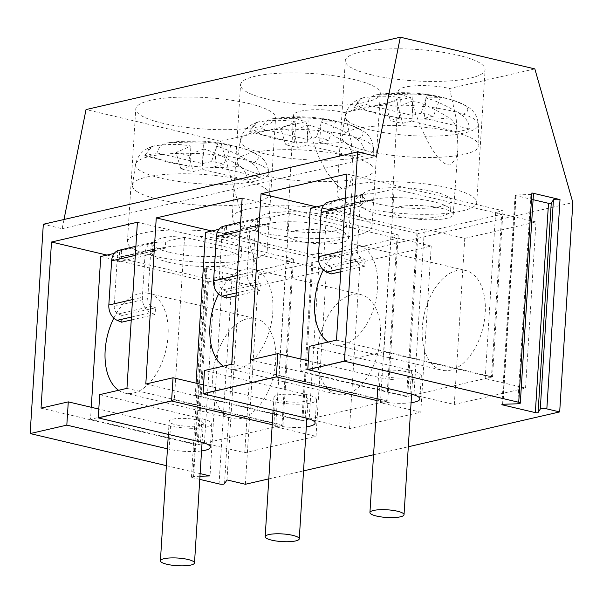 <?xml version="1.0" encoding="UTF-8"?>
<svg xmlns="http://www.w3.org/2000/svg" width="603" height="603" viewBox="0 0 603 603"><rect width="100%" height="100%" fill="white"/><g stroke="black" fill="none" stroke-linecap="round" stroke-linejoin="round"><path stroke-width="0.45" stroke-dasharray="3.02 2.26" d="M170.076 252.521A44.411 9.995 -176.4 0 0 216.492 256.418A44.411 9.995 -176.4 0 0 241.637 249.039A44.411 9.995 -176.4 0 0 224.55 239.979A44.411 9.995 -176.4 0 0 178.126 236.082A44.411 9.995 -176.4 0 0 152.981 243.461A44.411 9.995 -176.4 0 0 170.076 252.521M169.443 262.486A44.411 9.995 -176.4 0 0 215.866 266.383A44.411 9.995 -176.4 0 0 241.012 259.004A44.411 9.995 -176.4 0 0 223.924 249.944A44.411 9.995 -176.4 0 0 177.501 246.047A44.411 9.995 -176.4 0 0 152.355 253.426A44.411 9.995 -176.4 0 0 169.443 262.486M154.36 256.139A70.038 15.753 3.6 0 1 127.414 241.848A70.038 15.753 3.6 0 1 167.061 230.21A70.038 15.753 3.6 0 1 240.265 236.361A70.038 15.753 3.6 0 1 267.212 250.644A70.038 15.753 3.6 0 1 227.557 262.29A70.038 15.753 3.6 0 1 154.36 256.139M248.624 103.467A70.038 15.753 3.6 0 1 275.571 117.751A70.038 15.753 3.6 0 1 235.924 129.389A70.038 15.753 3.6 0 1 162.72 123.246A70.038 15.753 3.6 0 1 135.773 108.955A70.038 15.753 3.6 0 1 175.42 97.317A70.038 15.753 3.6 0 1 248.624 103.467M245.391 484.269L258.559 274.96L220.555 141.26L305.804 121.633A31.823 7.161 3.6 0 1 293.555 115.158A31.823 7.161 3.6 0 1 330.429 110.364A31.823 7.161 3.6 0 1 344.833 112.648L410.568 97.513A31.823 7.161 3.6 0 1 398.319 91.038A31.823 7.161 3.6 0 1 405.02 87.118A31.823 7.161 3.6 0 1 435.193 86.244A31.823 7.161 3.6 0 1 449.597 88.528L534.846 68.9M220.555 141.26L86.025 109.565M372.247 75.006A70.038 15.753 3.6 0 1 345.3 60.722A70.038 15.753 3.6 0 1 384.955 49.077A70.038 15.753 3.6 0 1 458.152 55.227A70.038 15.753 3.6 0 1 485.106 69.518A70.038 15.753 3.6 0 1 445.451 81.156A70.038 15.753 3.6 0 1 372.247 75.006M267.483 99.126A70.038 15.753 3.6 0 1 240.537 84.835A70.038 15.753 3.6 0 1 280.191 73.197A70.038 15.753 3.6 0 1 353.388 79.347A70.038 15.753 3.6 0 1 380.335 93.631A70.038 15.753 3.6 0 1 340.687 105.276A70.038 15.753 3.6 0 1 267.483 99.126M344.833 112.648L351.421 142.662L353.268 172.119L349.024 186.907L343.597 189.078L337.341 185.739L326.713 172.202L318.241 155.853L305.804 121.633M312.851 243.288A30.745 6.919 -176.4 0 0 348.481 238.69A30.745 6.919 -176.4 0 0 322.733 230.203A30.745 6.919 -176.4 0 0 287.103 234.831A30.745 6.919 -176.4 0 0 312.851 243.288M258.559 274.96L572.85 202.608M449.597 88.528L456.185 118.542L458.031 147.999L456.064 158.597L450.516 164.913C442.135 165.712 434.424 153.305 428.891 143.589C421.226 129.05 415.113 113.696 410.568 97.513M398.342 206.919A30.745 6.919 -176.4 0 0 391.867 210.711A30.745 6.919 -176.4 0 0 403.701 216.967A30.745 6.919 -176.4 0 0 446.77 218.331A30.745 6.919 -176.4 0 0 453.245 214.57A30.745 6.919 -176.4 0 0 427.497 206.083A30.745 6.919 -176.4 0 0 398.342 206.919M106.95 255.084L207.538 278.782L197.091 444.901L41.042 408.141M137.401 222.243L293.45 259.004L286.116 260.692L326.472 270.197L255.235 286.598L214.872 277.094L207.538 278.782M99.714 394.633L201.945 418.716A25.628 5.766 -176.4 0 1 211.804 423.947A25.628 5.766 -176.4 0 1 197.302 428.205A25.628 5.766 -176.4 0 1 170.521 425.952L98.802 409.06M126.947 388.362L282.995 425.123L275.661 426.811L316.017 436.316L244.78 452.717L204.425 443.213L197.091 444.901M293.45 259.004L282.995 425.123M286.116 260.692L275.661 426.811M223.178 266.624L240.13 270.619L237.688 274.433A3.414 0.769 3.6 0 1 232.215 274.614L205.947 268.425A3.414 0.769 3.6 0 1 204.628 267.724A3.414 0.769 3.6 0 1 206.761 267.152L223.178 266.624L210.01 475.933M214.872 277.094L204.425 443.213M255.235 286.598L244.78 452.717M326.472 270.197L316.017 436.316M259.124 232.019A70.038 15.753 3.6 0 1 232.178 217.736A70.038 15.753 3.6 0 1 271.825 206.09A70.038 15.753 3.6 0 1 345.029 212.241A70.038 15.753 3.6 0 1 371.976 226.532A70.038 15.753 3.6 0 1 332.328 238.17A70.038 15.753 3.6 0 1 259.124 232.019M226.962 479.928L240.13 270.619M533.097 199.683L515.731 195.591A1.711 0.384 3.6 0 1 515.075 195.244A1.711 0.384 3.6 0 1 516.138 194.957L530.911 194.483A4.1 0.92 3.6 0 0 533.467 193.789M170.521 425.952L169.059 449.212A25.628 5.766 -176.4 0 0 201.553 450.954M169.059 449.212L167.453 448.828M199.955 476.257L193.586 476.46L206.761 267.152M199.759 479.377L192.779 477.734A3.414 0.769 3.6 0 1 191.46 477.033A3.414 0.769 3.6 0 1 193.586 476.46M274.84 228.401A44.411 9.995 3.6 0 1 257.752 219.341A44.411 9.995 3.6 0 1 282.897 211.962A44.411 9.995 3.6 0 1 329.313 215.859A44.411 9.995 3.6 0 1 346.401 224.919A44.411 9.995 3.6 0 1 321.256 232.298A44.411 9.995 3.6 0 1 274.84 228.401M268.81 478.88L303.543 470.883M373.574 454.76L408.306 446.763M166.39 465.659L200.121 473.604M63.993 219.5L62.154 228.695L43.318 224.256M62.154 228.695L376.445 156.335M274.207 238.366A44.411 9.995 -176.4 0 0 320.63 242.27A44.411 9.995 -176.4 0 0 345.775 234.884A44.411 9.995 -176.4 0 0 328.688 225.824A44.411 9.995 -176.4 0 0 288.596 221.753A44.411 9.995 -176.4 0 0 257.164 228.989A44.411 9.995 -176.4 0 0 257.119 229.306A44.411 9.995 -176.4 0 0 274.207 238.366M203.565 384.94L275.285 401.832A25.628 5.766 -176.4 0 0 302.065 404.085A25.628 5.766 -176.4 0 0 316.567 399.827A25.628 5.766 -176.4 0 0 306.716 394.596L204.477 370.513M275.285 401.832L273.822 425.092A25.628 5.766 -176.4 0 0 306.316 426.834M273.822 425.092L272.217 424.716M242.165 198.123L398.214 234.884L390.88 236.572L431.235 246.077L359.999 262.478L319.635 252.974L309.188 419.093L301.854 420.781L145.805 384.021M319.635 252.974L312.309 254.662L301.854 420.781M359.999 262.478L349.544 428.597L309.188 419.093M431.235 246.077L420.781 412.196L349.544 428.597M312.309 254.662L211.713 230.964M390.88 236.572L380.425 402.691L420.781 412.196M398.214 234.884L387.759 401.003L380.425 402.691M308.329 360.82L380.048 377.719A25.628 5.766 -176.4 0 0 406.829 379.965A25.628 5.766 -176.4 0 0 421.339 375.707A25.628 5.766 -176.4 0 0 411.48 370.483L309.241 346.393M380.048 377.719L378.586 400.972A25.628 5.766 -176.4 0 0 411.08 402.714M378.586 400.972L376.981 400.596M231.71 364.242L387.759 401.003M336.482 340.13L492.523 376.883L485.189 378.571L525.552 388.083L454.308 404.477L413.952 394.973L406.618 396.661L250.569 359.901M363.888 207.899A70.038 15.753 3.6 0 1 336.941 193.616A70.038 15.753 3.6 0 1 376.589 181.978A70.038 15.753 3.6 0 1 449.793 188.121A70.038 15.753 3.6 0 1 476.739 202.412A70.038 15.753 3.6 0 1 437.092 214.05A70.038 15.753 3.6 0 1 363.888 207.899M316.477 206.852L417.072 230.542L406.618 396.661M346.929 174.011L502.977 210.764L495.643 212.452L535.999 221.964L464.762 238.358L424.406 228.854L413.952 394.973M424.406 228.854L417.072 230.542M464.762 238.358L454.308 404.477M535.999 221.964L525.552 388.083M495.643 212.452L485.189 378.571M502.977 210.764L492.523 376.883M393.36 197.633A44.411 9.995 -176.4 0 0 361.928 204.869A44.411 9.995 -176.4 0 0 361.89 205.193A44.411 9.995 -176.4 0 0 378.978 214.253A44.411 9.995 -176.4 0 0 425.394 218.15A44.411 9.995 -176.4 0 0 450.539 210.771A44.411 9.995 -176.4 0 0 433.451 201.711A44.411 9.995 -176.4 0 0 393.36 197.633M379.604 204.281A44.411 9.995 3.6 0 1 362.516 195.221A44.411 9.995 3.6 0 1 387.661 187.842A44.411 9.995 3.6 0 1 434.077 191.739A44.411 9.995 3.6 0 1 451.165 200.799A44.411 9.995 3.6 0 1 426.02 208.186A44.411 9.995 3.6 0 1 379.604 204.281M121.572 322.206L121.994 315.482L155.514 307.771L155.092 314.487L131.25 319.974M155.092 314.487L150.697 312.61A13.665 10.62 77 0 1 142.361 297.309L145.142 253.124A13.665 10.62 -103 0 1 151.247 242.881L158.34 241.999A10.251 2.306 -176.4 0 0 165.712 241.554L165.297 248.202A10.251 2.306 -176.4 0 1 157.918 248.647L154.971 248.858L150.524 254.391L147.743 298.583A6.837 5.314 77 0 0 151.911 306.234L155.514 307.771M121.994 315.482L118.384 313.944A6.837 5.314 -103 0 1 114.216 306.301L116.997 262.109L150.524 254.391L151.247 242.881M119.198 250.087L121.61 250.456L158.34 241.999M114.246 253.403L119.62 252.167A10.251 2.306 -176.4 0 0 121.776 250.908A10.251 2.306 -176.4 0 0 121.61 250.456M119.62 252.167L119.198 258.815A10.251 2.306 -176.4 0 0 121.361 257.556A10.251 2.306 -176.4 0 0 121.195 257.104L120.238 256.855L116.997 262.109L117.721 250.599M119.198 258.815L165.297 248.202M100.761 256.509L208.382 281.865L292.191 262.569L184.571 237.213L165.712 241.554M208.382 281.865L198.138 444.66L281.948 425.364L292.191 262.569M218.143 351.021A51.247 30.12 103.3 0 1 255.974 318.678A51.247 30.12 103.3 0 1 270.302 386.108A51.247 30.12 103.3 0 1 232.472 418.444A51.247 30.12 103.3 0 1 218.143 351.021M113.824 318.12A51.247 30.12 103.3 0 1 148.353 293.329A51.247 30.12 103.3 0 1 162.682 360.752A51.247 30.12 103.3 0 1 124.851 393.096A51.247 30.12 103.3 0 1 118.595 390.284M91.272 407.289L90.518 419.304L174.327 400.015L281.948 425.364M184.571 237.213L174.327 400.015M90.518 419.304L198.138 444.66M196.706 419.922A17.08 3.844 -176.4 0 0 178.857 418.422A17.08 3.844 -176.4 0 0 169.187 421.263A17.08 3.844 -176.4 0 0 175.759 424.746A17.08 3.844 -176.4 0 0 193.608 426.246A17.08 3.844 -176.4 0 0 203.279 423.412A17.08 3.844 -176.4 0 0 196.706 419.922M226.336 298.086L226.758 291.37L260.285 283.651L259.855 290.367L236.014 295.854M259.855 290.367L255.461 288.498A13.665 10.62 77 0 1 247.124 273.197L249.906 229.004A13.665 10.62 -103 0 1 256.011 218.768L263.104 217.887A10.251 2.306 -176.4 0 0 270.476 217.442L270.061 224.082A10.251 2.306 -176.4 0 1 262.682 224.527L259.742 224.738L255.288 230.271L252.506 274.463A6.837 5.314 77 0 0 256.674 282.114L260.285 283.651M226.758 291.37L223.148 289.832A6.837 5.314 -103 0 1 218.979 282.181L221.761 237.989L255.288 230.271L256.011 218.768M223.962 225.967L226.374 226.336L263.104 217.887M219.01 229.291L224.384 228.047A10.251 2.306 -176.4 0 0 226.54 226.796A10.251 2.306 -176.4 0 0 226.374 226.336M224.384 228.047L223.962 234.695A10.251 2.306 -176.4 0 0 226.125 233.436A10.251 2.306 -176.4 0 0 225.959 232.984L225.002 232.735L221.761 237.989L222.484 226.479M223.962 234.695L270.061 224.082M205.525 232.389L313.145 257.745L396.955 238.449L289.334 213.1L270.476 217.442M313.145 257.745L302.902 420.54L386.711 401.244L396.955 238.449M322.906 326.901A51.247 30.12 103.3 0 1 360.737 294.566A51.247 30.12 103.3 0 1 375.066 361.988A51.247 30.12 103.3 0 1 337.235 394.324A51.247 30.12 103.3 0 1 322.906 326.901M218.588 294.008A51.247 30.12 103.3 0 1 253.117 269.209A51.247 30.12 103.3 0 1 267.446 336.64A51.247 30.12 103.3 0 1 229.615 368.976A51.247 30.12 103.3 0 1 223.359 366.164M196.035 383.169L195.282 395.191L279.091 375.895L386.711 401.244M289.334 213.1L279.091 375.895M195.282 395.191L302.902 420.54M301.477 395.802A17.08 3.844 -176.4 0 0 283.621 394.302A17.08 3.844 -176.4 0 0 273.95 397.143A17.08 3.844 -176.4 0 0 280.523 400.626A17.08 3.844 -176.4 0 0 298.379 402.126A17.08 3.844 -176.4 0 0 308.05 399.292A17.08 3.844 -176.4 0 0 301.477 395.802M331.1 273.966L331.522 267.25L365.049 259.531L364.627 266.247L340.778 271.742M364.627 266.247L360.225 264.378A13.665 10.62 77 0 1 351.888 249.077L354.67 204.884A13.665 10.62 -103 0 1 360.775 194.648L367.868 193.767A10.251 2.306 -176.4 0 0 375.247 193.322L374.825 199.962A10.251 2.306 -176.4 0 1 367.453 200.407L364.506 200.626L360.051 206.158L357.27 250.343A6.837 5.314 77 0 0 361.438 257.994L365.049 259.531M331.522 267.25L327.911 265.712A6.837 5.314 -103 0 1 323.743 258.061L326.524 213.877L360.051 206.158L360.775 194.648M328.725 201.847L331.145 202.216L367.868 193.767M323.773 205.171L329.148 203.935A10.251 2.306 -176.4 0 0 331.303 202.676A10.251 2.306 -176.4 0 0 331.145 202.224M329.148 203.935L328.725 210.575A10.251 2.306 -176.4 0 0 330.889 209.316A10.251 2.306 -176.4 0 0 330.723 208.864L329.766 208.623L326.524 213.877L327.248 202.367M328.725 210.575L374.825 199.962M310.289 208.276L417.909 233.625L501.719 214.329L394.098 188.98L375.247 193.322M417.909 233.625L407.666 396.42L491.475 377.124L501.719 214.329M427.67 302.781A51.247 30.12 103.3 0 1 465.501 270.446A51.247 30.12 103.3 0 1 479.83 337.868A51.247 30.12 103.3 0 1 441.999 370.212A51.247 30.12 103.3 0 1 427.67 302.781M323.351 269.888A51.247 30.12 103.3 0 1 357.881 245.089A51.247 30.12 103.3 0 1 372.209 312.52A51.247 30.12 103.3 0 1 334.386 344.856A51.247 30.12 103.3 0 1 328.122 342.052M300.807 359.049L300.045 371.071L383.862 351.775L491.475 377.124M394.098 188.98L383.862 351.775M300.045 371.071L407.666 396.42M406.241 371.689A17.08 3.844 -176.4 0 0 388.385 370.189A17.08 3.844 -176.4 0 0 378.714 373.023A17.08 3.844 -176.4 0 0 385.287 376.513A17.08 3.844 -176.4 0 0 403.143 378.013A17.08 3.844 -176.4 0 0 412.814 375.172A17.08 3.844 -176.4 0 0 406.241 371.689M138.004 192.169A68.644 15.444 3.6 0 1 132.389 185.151A68.644 15.444 3.6 0 1 188.098 173.807A68.644 15.444 3.6 0 1 263.722 187.367A68.644 15.444 3.6 0 1 269.375 193.767A68.644 15.444 3.6 0 1 214.985 205.751A68.644 15.444 3.6 0 1 138.004 192.169M132.389 185.151L135.585 164.34A66.76 15.015 -176.4 0 0 141.049 171.169A66.76 15.015 -176.4 0 0 215.912 184.375A66.76 15.015 -176.4 0 0 268.817 172.722A66.76 15.015 -176.4 0 0 263.315 166.503A66.76 15.015 -176.4 0 0 189.772 153.313A66.76 15.015 -176.4 0 0 135.585 164.34C138.75 151.504 146.506 148.911 152.175 146.439L144.403 155.793L156.976 152.898C158.634 147.336 161.845 144.049 166.609 143.039A55.272 12.429 3.6 0 1 244.305 148.753A55.272 12.429 3.6 0 1 253.69 152.634A55.272 12.429 3.6 0 1 252.144 163.187C238.396 154.526 226.472 148.858 216.371 146.19L230.828 145.873L223.901 164.423L214.796 166.518L216.371 146.19M152.175 146.439L154.029 145.934C168.456 143.898 180.734 143.936 190.872 146.039L176.023 152.499L180.772 168.599A26.291 5.917 3.6 0 0 193.126 171.508L202.224 169.413L247.697 180.124C246.778 173.95 244.072 169.277 239.572 166.089C225.824 157.413 213.899 151.752 203.799 149.084L202.224 169.413M247.697 180.124L260.262 177.229C259.35 171.056 256.644 166.383 252.144 163.187M214.796 166.518L260.262 177.229M156.976 152.898L202.45 163.609L211.547 161.514A26.291 5.917 3.6 0 1 223.901 164.423M144.403 155.793L189.877 166.503L180.772 168.599M176.023 152.499L188.86 155.529C194.701 152.476 199.683 150.335 203.799 149.084M188.86 155.529L193.126 171.508M189.877 166.503L190.872 146.039M202.45 163.609L203.445 143.145L217.984 142.843L230.828 145.873M203.445 143.145L170.928 142.376L166.609 143.039M217.984 142.843L211.547 161.514M242.768 168.049A68.644 15.444 3.6 0 1 237.16 161.031A68.644 15.444 3.6 0 1 292.87 149.687A68.644 15.444 3.6 0 1 368.486 163.247A68.644 15.444 3.6 0 1 374.139 169.647A68.644 15.444 3.6 0 1 319.748 181.631A68.644 15.444 3.6 0 1 242.768 168.049M237.16 161.031L240.356 140.22A66.76 15.015 -176.4 0 0 245.813 147.049A66.76 15.015 -176.4 0 0 320.683 160.262A66.76 15.015 -176.4 0 0 373.581 148.602A66.76 15.015 -176.4 0 0 368.079 142.383A66.76 15.015 -176.4 0 0 294.535 129.193A66.76 15.015 -176.4 0 0 240.356 140.22C243.514 127.391 251.27 124.791 256.938 122.319L249.167 131.673L261.74 128.778C263.398 123.216 266.609 119.929 271.373 118.927A55.272 12.429 3.6 0 1 349.069 124.633A55.272 12.429 3.6 0 1 358.461 128.514A55.272 12.429 3.6 0 1 356.908 139.074C343.16 130.406 331.235 124.738 321.135 122.077L335.592 121.753L328.665 140.303L319.56 142.398L321.135 122.077M256.938 122.319L258.793 121.814C273.219 119.786 285.498 119.816 295.636 121.919L280.787 128.386L285.536 144.479A26.291 5.917 3.6 0 0 297.89 147.388L306.987 145.293L352.461 156.004C351.549 149.838 348.836 145.157 344.336 141.969C330.587 133.301 318.663 127.632 308.563 124.964L306.987 145.293M352.461 156.004L365.034 153.109C364.114 146.944 361.408 142.263 356.908 139.074M319.56 142.398L365.034 153.109M261.74 128.778L307.213 139.489L316.311 137.394A26.291 5.917 3.6 0 1 328.665 140.303M249.167 131.673L294.641 142.383L285.536 144.479M280.787 128.386L293.631 131.409C299.465 128.364 304.447 126.215 308.563 124.964M293.631 131.409L297.89 147.388M294.641 142.383L295.636 121.919M307.213 139.489L308.208 119.032L322.756 118.723L335.592 121.753M308.208 119.032L275.692 118.263L271.373 118.927M322.756 118.723L316.311 137.394M347.532 143.929A68.644 15.444 3.6 0 1 341.924 136.911A68.644 15.444 3.6 0 1 397.633 125.567A68.644 15.444 3.6 0 1 473.257 139.135A68.644 15.444 3.6 0 1 478.91 145.527A68.644 15.444 3.6 0 1 424.512 157.511A68.644 15.444 3.6 0 1 347.532 143.929M341.924 136.911L345.12 116.108A66.76 15.015 -176.4 0 0 350.577 122.929A66.76 15.015 -176.4 0 0 425.447 136.142A66.76 15.015 -176.4 0 0 478.345 124.489A66.76 15.015 -176.4 0 0 472.842 118.263A66.76 15.015 -176.4 0 0 399.299 105.073A66.76 15.015 -176.4 0 0 345.12 116.108C348.278 103.271 356.034 100.671 361.702 98.199L353.931 107.553L366.511 104.658C368.162 99.096 371.373 95.809 376.136 94.807A55.272 12.429 3.6 0 1 453.833 100.513A55.272 12.429 3.6 0 1 463.225 104.394A55.272 12.429 3.6 0 1 461.672 114.954C447.923 106.286 435.999 100.618 425.899 97.957L440.356 97.633L433.429 116.183L424.324 118.278L425.899 97.957M361.702 98.199L363.564 97.701C377.983 95.666 390.262 95.704 400.4 97.807L385.551 104.266L390.299 120.359A26.291 5.917 3.6 0 0 402.653 123.268L411.759 121.173L457.225 131.884C456.313 125.718 453.599 121.037 449.099 117.849C435.351 109.181 423.427 103.512 413.326 100.852L411.759 121.173M457.225 131.884L469.797 128.989C468.878 122.824 466.172 118.143 461.672 114.954M424.324 118.278L469.797 128.989M366.511 104.658L411.977 115.369L421.082 113.274A26.291 5.917 3.6 0 1 433.429 116.183M353.931 107.553L399.405 118.263L390.299 120.359M385.551 104.266L398.395 107.289C404.229 104.244 409.211 102.095 413.326 100.852M398.395 107.289L402.653 123.268M399.405 118.263L400.4 97.807M411.977 115.369L412.972 94.912L427.519 94.611L440.356 97.633M412.972 94.912L380.455 94.143L376.136 94.807M427.519 94.611L421.082 113.274M219.047 483.923L232.215 274.614M224.52 483.749L237.688 274.433M502.601 404.289L515.731 195.591M502.97 404.266L516.138 194.957M517.743 403.791L530.911 194.483M201.945 418.716L200.482 441.976M192.779 477.734L205.947 268.425M306.716 394.596L305.246 417.856M411.48 370.483L410.017 393.736M131.439 317.05L150.697 312.61M132.532 299.578L142.361 297.309M135.313 255.386L145.142 253.124M114.216 306.301L147.743 298.583M118.384 313.944L151.911 306.234M121.195 257.104L157.918 248.647M236.203 292.93L255.461 288.498M237.303 275.458L247.124 273.197M240.077 231.266L249.906 229.004M218.979 282.181L252.506 274.463M223.148 289.832L256.674 282.114M225.959 232.984L262.682 224.527M340.966 268.81L360.225 264.378M342.067 251.338L351.888 249.077M344.841 207.153L354.67 204.884M323.743 258.061L357.27 250.343M327.911 265.712L361.438 257.994M330.723 208.864L367.453 200.407M239.572 166.089A55.272 12.429 3.6 0 1 152.469 156.501A55.272 12.429 3.6 0 1 154.029 145.934M344.336 141.969A55.272 12.429 3.6 0 1 257.232 132.381A55.272 12.429 3.6 0 1 258.793 121.814M449.099 117.849A55.272 12.429 3.6 0 1 361.996 108.261A55.272 12.429 3.6 0 1 363.564 97.701M241.637 249.039L241.012 259.004M152.981 243.461L152.355 253.426M267.212 250.644L275.571 117.751M127.414 241.848L135.773 108.955M348.481 238.69L353.268 172.119M287.103 234.831L293.555 115.158M453.245 214.57L458.031 147.999M391.867 210.711L398.319 91.038M232.178 217.736L240.537 84.835M371.976 226.532L380.335 93.631M501.9 404.553L515.075 195.244M211.804 423.947L210.341 447.2M191.46 477.033L204.628 267.724M346.401 224.919L345.775 234.884M257.752 219.341L257.119 229.306M316.567 399.827L315.105 423.08M421.339 375.707L419.869 398.967M336.941 193.616L345.3 60.722M476.739 202.412L485.106 69.518M362.516 195.221L361.89 205.193M451.165 200.799L450.539 210.771M135.894 246.243L152.951 242.316M121.776 250.908L121.361 257.556M120.238 256.855L154.979 248.858M124.851 393.096L232.472 418.444M148.353 293.329L255.974 318.678M203.279 423.412L202.088 442.376M169.187 421.263L168.358 434.409M240.657 222.123L257.715 218.196M226.54 226.796L226.125 233.436M225.002 232.743L259.742 224.746M229.615 368.976L337.235 394.324M253.117 269.209L360.737 294.566M308.05 399.292L306.852 418.256M273.95 397.143L273.121 410.289M345.421 198.01L362.478 194.076M331.303 202.676L330.889 209.316M329.766 208.623L364.506 200.626M334.386 344.856L441.999 370.212M357.881 245.089L465.501 270.446M412.814 375.172L411.615 394.143M378.714 373.023L377.885 386.169M170.928 142.383C195.764 139.15 220.223 141.268 244.305 148.753L256.215 153.773C259.267 155.8 267.521 159.757 268.817 172.722L269.375 193.767M275.692 118.263C300.528 115.03 324.987 117.148 349.069 124.633L360.978 129.653C364.031 131.688 372.285 135.637 373.581 148.602L374.139 169.647M380.455 94.143C405.291 90.91 429.751 93.035 453.833 100.513L465.75 105.533C468.795 107.568 477.048 111.525 478.345 124.489L478.91 145.527"/><path stroke-width="0.9" d="M63.993 219.5L86.025 109.565L400.324 37.213L534.846 68.9L572.85 202.608L559.682 411.917L408.306 446.763M98.802 409.06L68.282 401.869L41.042 408.141L51.496 242.022L106.95 255.084M51.496 242.022L137.401 222.243L126.947 388.362L99.714 394.633L98.244 417.894L200.482 441.976A25.628 5.766 -176.4 0 1 210.341 447.2A25.628 5.766 -176.4 0 1 201.553 450.954M211.713 230.964L156.26 217.902L145.805 384.021L173.046 377.749L203.565 384.94M268.81 478.88L245.391 484.269L226.962 479.928L224.52 483.749A3.414 0.769 3.6 0 1 219.047 483.923L199.759 479.377M316.477 206.852L261.024 193.782L346.929 174.011L336.482 340.13L309.241 346.393L307.779 369.654L344.441 361.212L518.716 402.269A4.1 0.92 3.6 0 1 520.299 403.098A4.1 0.92 3.6 0 1 517.743 403.791L502.97 404.266A1.711 0.384 3.6 0 0 501.9 404.553A1.711 0.384 3.6 0 0 502.563 404.899L535.336 412.618A1.711 0.384 3.6 0 0 538.072 412.535L540.265 409.098L553.433 199.789L551.24 203.226A1.711 0.384 3.6 0 1 548.504 203.309L533.097 199.683M167.453 448.828L66.82 425.123L68.282 401.869M200.121 473.604L210.01 475.933L199.955 476.257M303.543 470.883L373.574 454.76M553.433 199.789A4.1 0.92 3.6 0 1 560.006 199.578L531.891 192.952A4.1 0.92 3.6 0 1 533.467 193.789L520.299 403.098M540.265 409.098A4.1 0.92 3.6 0 1 546.838 408.887L559.682 411.917M400.324 37.213L376.445 156.335L357.609 151.903L43.318 224.256L30.15 433.565L166.39 465.659M156.26 217.902L242.165 198.123L231.71 364.242L204.477 370.513L203.015 393.774L276.347 376.89L277.81 353.629L308.329 360.82M30.15 433.565L66.82 425.123M306.316 426.834A25.628 5.766 -176.4 0 0 315.105 423.08A25.628 5.766 -176.4 0 0 305.246 417.856L203.015 393.774M272.217 424.716L171.584 401.01L173.046 377.749M98.244 417.894L171.584 401.01M411.08 402.714A25.628 5.766 -176.4 0 0 419.869 398.967A25.628 5.766 -176.4 0 0 410.017 393.736L307.779 369.654M376.981 400.596L276.347 376.89M357.609 151.903L344.441 361.212M261.024 193.782L250.569 359.901L277.81 353.629M131.25 319.974L121.572 322.206L117.17 320.329L131.439 317.05M135.894 246.243L117.721 250.599A13.665 10.62 -103 0 0 111.615 260.843L108.834 305.028A13.665 10.62 77 0 0 117.17 320.329M114.246 253.403L100.761 256.509L91.272 407.289M118.595 390.284A51.247 30.12 103.3 0 1 110.522 325.673A51.247 30.12 103.3 0 1 113.824 318.12M166.978 564.287A17.08 3.844 -176.4 0 0 184.835 565.787A17.08 3.844 -176.4 0 0 194.505 562.946A17.08 3.844 -176.4 0 0 187.932 559.463A17.08 3.844 -176.4 0 0 170.076 557.963A17.08 3.844 -176.4 0 0 160.406 560.805A17.08 3.844 -176.4 0 0 166.978 564.287M236.014 295.854L226.336 298.086L221.934 296.209L236.203 292.93M240.657 222.123L222.484 226.479A13.665 10.62 -103 0 0 216.379 236.723L213.598 280.915A13.665 10.62 77 0 0 221.934 296.209M219.01 229.291L205.525 232.389L196.035 383.169M223.359 366.164A51.247 30.12 103.3 0 1 215.294 301.553A51.247 30.12 103.3 0 1 218.588 294.008M271.742 540.167A17.08 3.844 -176.4 0 0 289.598 541.667A17.08 3.844 -176.4 0 0 299.269 538.826A17.08 3.844 -176.4 0 0 292.696 535.343A17.08 3.844 -176.4 0 0 274.84 533.843A17.08 3.844 -176.4 0 0 265.169 536.685A17.08 3.844 -176.4 0 0 271.742 540.167M340.778 271.742L331.1 273.966L326.698 272.096L340.966 268.81M345.421 198.01L327.248 202.367A13.665 10.62 -103 0 0 321.143 212.603L318.361 256.795A13.665 10.62 77 0 0 326.698 272.096M323.773 205.171L310.289 208.276L300.807 359.049M328.122 342.052A51.247 30.12 103.3 0 1 320.057 277.433A51.247 30.12 103.3 0 1 323.351 269.888M376.506 516.047A17.08 3.844 -176.4 0 0 394.362 517.547A17.08 3.844 -176.4 0 0 404.033 514.713A17.08 3.844 -176.4 0 0 397.46 511.223A17.08 3.844 -176.4 0 0 379.604 509.723A17.08 3.844 -176.4 0 0 369.933 512.565A17.08 3.844 -176.4 0 0 376.506 516.047M538.072 412.535L551.24 203.226M535.336 412.618L548.504 203.309M502.563 404.899L502.601 404.289M546.838 408.887L560.006 199.578M518.716 402.269L531.891 192.952M108.834 305.028L132.532 299.578M111.615 260.843L135.313 255.386M213.598 280.915L237.303 275.458M216.379 236.723L240.077 231.266M318.361 256.795L342.067 251.338M321.143 212.603L344.841 207.153M202.088 442.376L194.505 562.946M168.358 434.409L160.406 560.805M306.852 418.256L299.269 538.826M273.121 410.289L265.169 536.685M411.615 394.143L404.033 514.713M377.885 386.169L369.933 512.565"/></g></svg>
